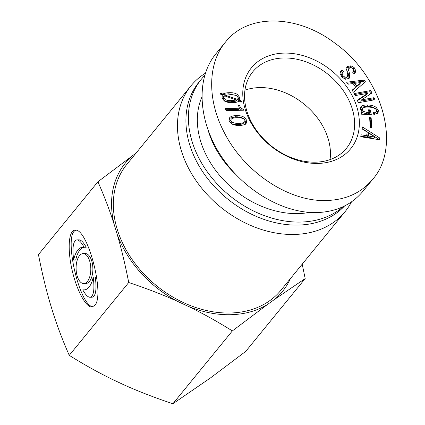 <?xml version="1.0" encoding="UTF-8"?>
<svg xmlns="http://www.w3.org/2000/svg" width="425" height="425" viewBox="0 0 425 425"><rect width="100%" height="100%" fill="white"/><g stroke="black" fill="none" stroke-linecap="round" stroke-linejoin="round"><path stroke-width="0.64" d="M309.469 212.42A85.781 64.839 -140.8 0 1 223.401 179.632A85.781 64.839 -140.8 0 1 201.769 97.362M244.959 90.153A60.462 45.698 -140.8 0 1 259.489 87.593A60.462 45.698 -140.8 0 1 330.044 159.619M208.431 131.224A85.781 64.839 39.2 0 0 234.908 173.65M283.661 57.986A60.462 45.698 -140.8 0 1 343.209 90.525A60.462 45.698 -140.8 0 1 346.423 148.32A60.462 45.698 -140.8 0 1 270.688 145.483A60.462 45.698 -140.8 0 1 252.753 71.846A60.462 45.698 -140.8 0 1 283.661 57.986M244.827 121.534L245.012 120.36L244.115 119.213C242.558 118.102 240.215 117.587 237.076 117.656C233.819 117.73 231.79 118.341 230.993 119.505L230.802 120.679L231.705 121.832C233.197 122.937 235.572 123.457 238.829 123.383C242.027 123.308 244.024 122.698 244.827 121.534L243.838 122.745C243.036 123.903 241.039 124.52 237.841 124.589C234.584 124.663 232.209 124.148 230.717 123.037L229.819 121.885L230.244 120.418M229.24 118.357L235.461 116.806C239.02 116.726 241.745 117.385 243.631 118.787L245.746 121.529L245.326 124.334M229.505 117.916C230.515 116.45 232.831 115.68 236.449 115.595C240.008 115.515 242.728 116.179 244.614 117.576L246.734 120.323L246.314 123.128C245.305 124.589 243.015 125.359 239.456 125.439C235.838 125.524 233.086 124.865 231.2 123.463L229.086 120.716L229.665 117.704M225.298 95.211L237.405 99.354L236.417 100.566L237.867 98.983L238.037 97.543L236.911 95.944C235.732 95.067 233.511 94.669 230.254 94.743L225.298 95.211L224.735 95.901M236.135 100.47L236.417 100.566M237.405 99.354L237.867 98.983M224.373 95.774L223.826 97.856L225.16 99.54C226.185 100.3 228.475 100.64 232.034 100.56L236.512 100.008L224.373 95.774L223.072 97.282M236.512 100.008L235.524 101.214L231.046 101.766C227.487 101.846 225.197 101.506 224.177 100.752L222.838 99.067L223.385 96.98M222.95 94.095C224.203 93.224 226.429 92.756 229.627 92.682C233.065 92.608 235.689 93.24 237.495 94.578L239.753 97.5L239.61 100.3L241.692 101.155L241.421 102.058L239.009 101.033C237.915 102.021 235.801 102.547 232.661 102.616C228.74 102.707 225.914 102.106 224.188 100.826L222.11 97.899L222.264 94.828L220.208 94.063L220.479 93.16L222.95 94.095L222.105 95.126M241.692 101.155L241.071 101.91M239.61 100.3L238.999 101.044M237.814 97.001L238.77 98.712L238.622 101.506M221.962 95.301C223.215 94.435 225.441 93.962 228.639 93.893L236.002 95.444M239.657 105.522C240.295 107.61 241.512 108.816 243.312 109.135L243.642 110.208L225.994 110.606L225.362 108.545L239.392 108.232L238.568 105.549L239.657 105.522L238.861 106.5M243.312 109.135L242.415 110.24M239.344 108.285L241.899 110.25M239.392 108.232L238.404 109.443L225.723 109.724M284.197 53.093A64.037 48.402 39.2 0 0 261.184 136.935A64.037 48.402 39.2 0 0 357.823 134.778A64.037 48.402 39.2 0 0 284.197 53.093M371.163 117.858L371.7 127.813L370.186 127.495L369.654 117.539L371.163 117.858L370.18 119.064L370.637 127.59M374.08 97.686L375.015 99.71L358.376 102.733L357.234 100.263L367.577 93.42L355.077 95.593L354.142 93.564L370.781 90.541L371.923 93.011L361.579 99.859L374.08 97.686L373.092 98.892L373.591 99.971M353.111 83.534L348.006 84.219L346.646 82.222L364.236 80.049L365.373 81.717L353.446 92.225L352.086 90.228L355.608 87.205L353.111 83.534M349.329 67.973L348.739 70.237L349.802 74.853L349.515 77.95L349.026 78.418L345.445 79.22L341.817 76.957L340.032 73.536L340.738 71.039L341.934 70.013L343.549 71.751L342.47 72.675L342.035 73.945L342.938 75.836L345.132 77.26L347.214 76.829L347.746 74.614L346.577 69.434L347.586 66.459L350.981 65.806L354.184 67.618L355.826 70.762L355.109 72.988L354.163 73.844L352.543 72.107L353.276 71.517L353.68 70.205L352.925 68.584L351.284 67.639L349.329 67.973L348.102 69.418M346.232 78.041L347.512 76.548L346.232 78.041L344.144 78.471L341.95 77.047L341.047 75.151L342.47 72.675M360.777 106.893C361.829 105.554 364.129 104.927 367.673 105.007C371.461 105.097 374.313 105.905 376.226 107.429L378.362 110.415L378.048 113.077L373.862 114.49L373.373 112.609L376.348 111.791L376.624 110.373L375.865 109.198C374.181 107.854 371.625 107.142 368.204 107.068C365.208 106.994 363.348 107.429 362.615 108.359L362.254 109.772L363.402 111.403L367.349 112.561L369.091 112.604L368.369 109.825L370.111 109.868L371.291 114.431L361.574 114.208L361.181 112.683L362.764 112.455L360.352 109.464L360.814 106.845M361.675 109.512L362.637 108.332L361.627 109.57L361.367 111.286M367.227 132.127L362.089 128.908L362.424 126.942L379.961 138.136L379.679 139.772L360.751 136.754L361.085 134.794L366.61 135.724L367.227 132.127M374.877 136.94L368.932 133.227L367.944 134.438L367.471 137.217L373.867 138.311L374.877 136.94M368.932 133.227L368.459 136.011L367.471 137.217M368.459 136.011L374.85 137.105M366.61 135.724L365.622 136.935L360.857 136.127M379.961 138.136L378.919 139.65M362.142 128.6L378.973 139.347M376.221 109.56L377.379 111.621L377.389 113.693M360.427 107.488L366.685 106.218C370.473 106.303 373.325 107.111 375.238 108.635L375.966 109.289M362.764 112.455L361.447 113.709M370.111 109.868L369.128 111.074L369.984 114.399M368.693 111.068L369.128 111.074M369.091 112.604L368.103 113.81L366.361 113.767L362.419 112.609M373.665 113.73L375.349 113.018L376.322 111.823M348.341 69.185L347.751 71.448L348.813 76.059L348.909 78.503M346.603 67.671L349.993 67.012L353.202 68.829L354.838 71.968L354.53 73.562M341.934 70.013L340.946 71.225L342.391 72.771M340.329 71.692L340.946 71.225M360.735 82.524L354.832 83.337L353.85 84.543L355.773 87.38L359.863 83.9L360.735 82.524M354.832 83.337L356.761 86.169L355.773 87.38M356.761 86.169L360.852 82.689M355.608 87.205L352.24 90.456M364.236 80.049L363.253 81.26L364.241 82.716M347.326 83.22L363.253 81.26M361.617 99.944L360.634 101.155L373.092 98.892M361.579 99.859L360.634 101.155M370.781 90.541L369.793 91.752L370.738 93.792M354.578 94.515L369.793 91.752M367.577 93.42L366.589 94.626L357.43 100.693M369.729 118.973L370.18 119.064M326.559 200.51C346.014 199.872 361.383 192.817 372.667 179.345C401.816 146.604 382.84 77.424 335.458 43.578C297.378 14.099 247.632 13.382 225.521 42.048C207.522 63.33 207.055 100.045 224.241 132.483C244.189 172.226 289.074 202.061 326.559 200.51M372.672 179.35L362.807 191.436C351.502 204.871 336.132 211.921 316.689 212.59C282.306 213.393 242.277 189.311 220.107 154.488C197.88 119.685 196.031 78.083 215.645 54.113M83.783 283.56L85.861 283.512A14.987 7.347 -91.3 0 0 89.473 281.44A14.987 7.347 -91.3 0 0 92.538 264.509A14.987 7.347 -91.3 0 0 85.186 253.544L83.114 253.592A14.987 7.347 -91.3 0 0 76.102 268.738A14.987 7.347 -91.3 0 0 83.783 283.56A14.987 7.347 -91.3 0 0 87.396 281.488A14.987 7.347 -91.3 0 0 90.461 264.557A14.987 7.347 -91.3 0 0 83.114 253.592M73.663 260.089A21.409 10.498 88.7 0 1 82.971 247.169A21.409 10.498 88.7 0 1 84.123 247.276L86.201 247.228C83.502 242.351 81.085 239.886 78.954 239.827L76.877 239.875C73.222 240.731 72.149 247.467 73.663 260.089L75.74 260.042A21.409 10.498 88.7 0 1 84.012 247.254M84.123 247.276C81.425 242.399 79.013 239.934 76.877 239.875M93.229 277.063A21.409 10.498 88.7 0 1 83.927 289.978A21.409 10.498 88.7 0 1 82.769 289.877C85.468 294.753 87.885 297.218 90.015 297.277C93.675 296.422 94.743 289.68 93.229 277.063L95.306 277.015C96.82 289.638 95.747 296.374 92.092 297.229L90.015 297.277M82.769 289.877L84.846 289.829A21.409 10.498 88.7 0 0 84.963 289.85M92.847 306.855C78.742 305.129 62.905 232.587 76.123 230.249M94.727 305.469L91.843 307.031C85.653 307.323 76.261 289.414 71.814 268.834C67.278 248.258 68.792 230.106 75.05 230.116C87.593 227.821 105.209 295.279 94.727 305.469M97.92 181.762L132.924 155.417A101.448 76.675 39.2 0 0 114.07 224.097C109.581 210.072 104.194 195.957 97.92 181.762L38.457 254.596C41.916 272.244 45.741 288.267 49.938 302.653L53.104 313.007C57.593 327.032 62.98 341.147 69.259 355.348C84.23 364.724 98.951 372.916 113.417 379.918L124.068 384.896C138.826 391.542 155.104 397.827 172.895 403.75L210.72 377.745L245.724 351.401L305.187 278.566L274.848 299.195A101.448 76.675 39.2 0 0 290.445 278.582M128.722 282.513C125.263 264.86 121.433 248.837 117.236 234.457A101.448 76.675 39.2 0 0 177.544 301.368C162.786 294.722 146.513 288.437 128.722 282.513L69.259 355.348M114.07 224.097L117.236 234.457M302.202 264.18L305.187 278.566M267.362 304.576L232.353 330.916C217.382 321.539 202.667 313.347 188.201 306.345A101.448 76.675 39.2 0 0 267.362 304.576L274.848 299.195M135.899 153.282L132.924 155.417M177.544 301.368L188.201 306.345M205.286 73.281A99.482 75.193 39.2 0 0 190.958 85.839L126.825 164.395A99.482 75.193 39.2 0 0 117.21 229.24A99.482 75.193 39.2 0 0 192.18 306.25A99.482 75.193 39.2 0 0 280.946 290.217L345.079 211.666A99.482 75.193 39.2 0 0 351.517 201.875M232.353 330.916L172.895 403.75M190.958 85.839A99.482 75.193 39.2 0 0 181.342 150.689A99.482 75.193 39.2 0 0 256.312 227.699A99.482 75.193 39.2 0 0 345.079 211.666M204.563 75.634A95.609 72.266 39.2 0 0 201.354 79.225L198.889 82.248A95.609 72.266 39.2 0 0 189.646 144.574A95.609 72.266 39.2 0 0 259.457 217.722A95.609 72.266 39.2 0 0 344.532 206.008M201.354 79.225A95.609 72.266 39.2 0 0 192.116 141.552A95.609 72.266 39.2 0 0 258.82 213.419A95.609 72.266 39.2 0 0 343.23 206.635M244.582 121.832L243.838 122.745M231.705 121.832L230.717 123.037M238.829 123.383L237.841 124.589M236.449 115.595L235.461 116.806M244.614 117.576L243.631 118.787M223.826 97.856L222.838 99.067M225.16 99.54L224.177 100.752M232.034 100.56L231.046 101.766M239.753 97.5L238.77 98.712M237.495 94.578L236.566 95.721M229.627 92.682L228.639 93.893M378.362 110.415L377.379 111.621M376.226 107.429L375.238 108.635M367.673 105.007L366.685 106.218M367.349 112.561L366.361 113.767M363.402 111.403L362.621 112.359M362.254 109.772L361.266 110.983M348.739 70.237L347.751 71.448M355.826 70.762L354.838 71.968M354.184 67.618L353.202 68.829M350.981 65.806L349.993 67.012M347.586 66.459L346.858 67.357M345.132 77.26L344.144 78.471M342.938 75.836L341.95 77.047M342.035 73.945L341.047 75.151M341.302 70.497L340.34 71.676M349.802 74.853L348.813 76.059M375.349 113.018L376.337 111.807M352.676 72.255L353.276 71.517M215.65 54.102L225.521 42.022"/></g></svg>
